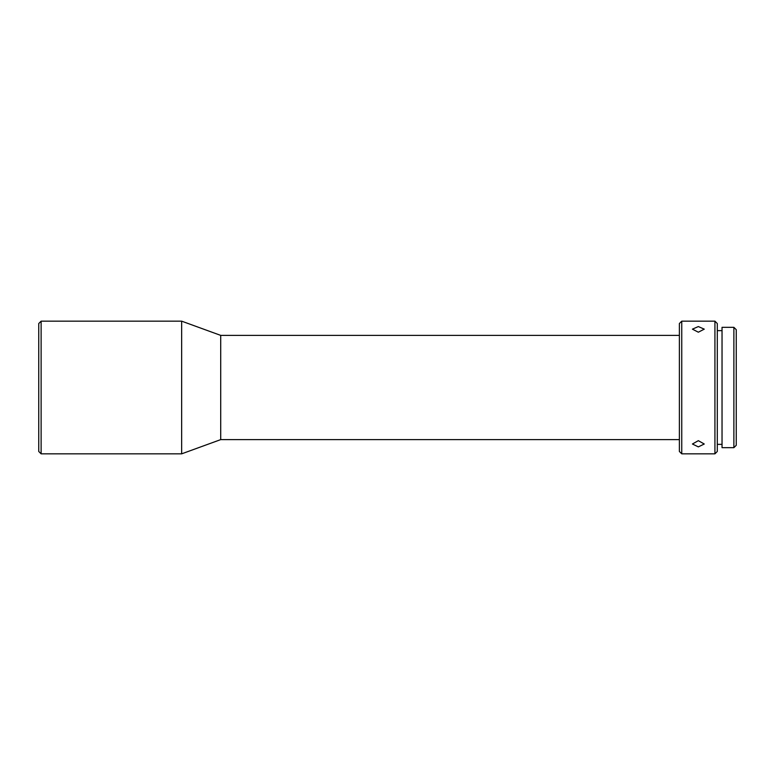 <?xml version="1.0" encoding="UTF-8"?>
<svg xmlns="http://www.w3.org/2000/svg" width="775" height="775" viewBox="0 0 775 775"><rect width="100%" height="100%" fill="white"/><g stroke="black" fill="none" stroke-linecap="round" stroke-linejoin="round"><path stroke-width="1.16" d="M698.343 440.675L692.424 444.007L698.343 446.884L704.262 444.007L698.343 440.675M698.343 332.204L704.262 329.152L698.343 326.566L692.424 329.152L698.343 332.204M714.928 321.16L714.928 453.84L681.758 453.84L681.758 321.16L714.928 321.16L717.292 323.533L717.292 451.467L714.928 453.84M681.758 453.84L679.384 451.467L679.384 323.533L681.758 321.16M679.384 439.619L220.71 439.619L220.71 335.381L181.65 321.16L41.123 321.16L41.123 453.84L181.65 453.84L181.65 321.16M220.71 439.619L181.65 453.84M733.877 327.321L733.877 447.679L722.038 447.679L722.038 327.321L733.877 327.321L736.25 329.695L736.25 445.305L733.877 447.679M41.123 453.84L38.75 451.467L38.75 323.533L41.123 321.16M722.038 330.634L717.292 330.634M679.384 335.381L220.71 335.381M722.038 444.366L717.292 444.366"/></g></svg>
